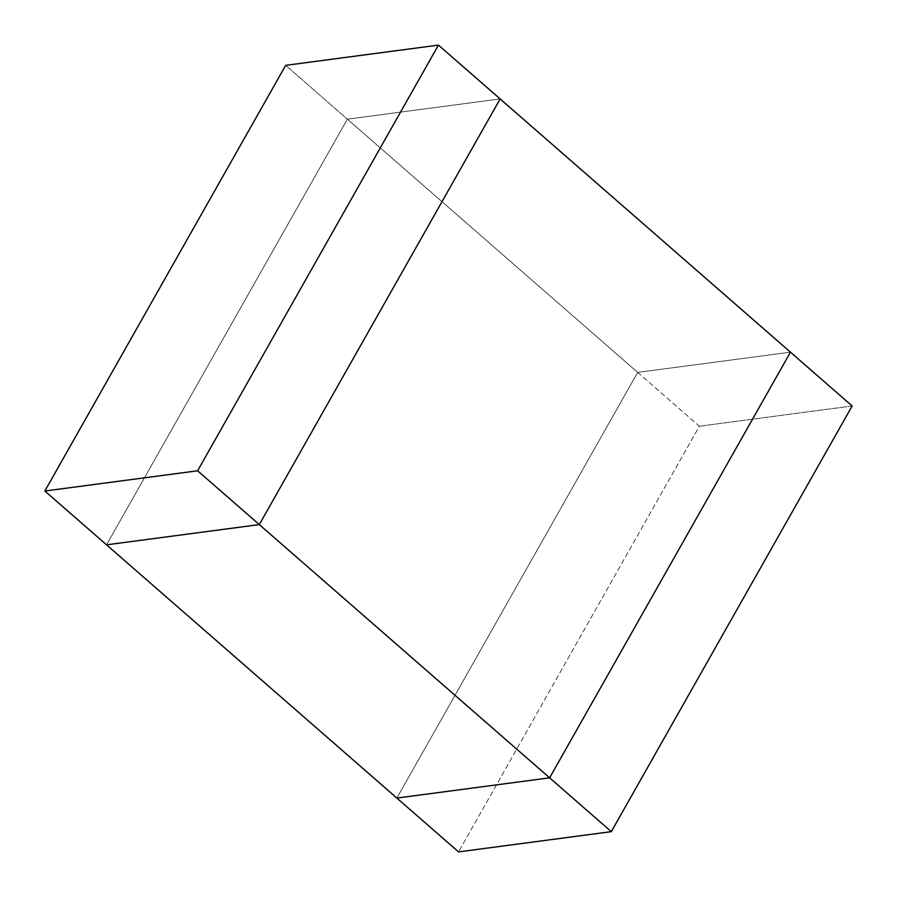 <?xml version="1.0" encoding="UTF-8"?>
<svg xmlns="http://www.w3.org/2000/svg" width="897" height="897" viewBox="0 0 897 897"><rect width="100%" height="100%" fill="white"/><g stroke="black" fill="none" stroke-linecap="round" stroke-linejoin="round"><path stroke-width="0.67" stroke-dasharray="4.49 3.36" d="M637.7 372.401L790.459 352.173L637.7 372.401L396.866 798.072L637.7 372.401L347.374 119.166L699.391 426.221L458.558 851.892L699.391 426.221L637.7 372.401L790.459 352.173L637.7 372.401L396.866 798.072L637.7 372.401M106.541 544.827L347.374 119.166L106.541 544.827L347.374 119.166L500.134 98.928L347.374 119.166L285.683 65.346L347.374 119.166L106.541 544.827M500.134 98.928L347.374 119.166L500.134 98.928M852.15 405.982L699.391 426.221L852.15 405.982"/><path stroke-width="1.35" d="M790.459 352.173L549.626 777.834L396.866 798.072L106.541 544.827L259.3 524.599L500.134 98.928L259.3 524.599L549.626 777.834L790.459 352.173L500.134 98.928L852.15 405.982L790.459 352.173L549.626 777.834L259.3 524.599L106.541 544.827L396.866 798.072L549.626 777.834L396.866 798.072L458.558 851.892L611.317 831.654L549.626 777.834L611.317 831.654L852.15 405.982L611.317 831.654L458.558 851.892L396.866 798.072L549.626 777.834L790.459 352.173M285.683 65.346L438.442 45.108L500.134 98.928L438.442 45.108L197.609 470.779L44.85 491.018L285.683 65.346L44.85 491.018L106.541 544.827L44.85 491.018L197.609 470.779L259.3 524.599L197.609 470.779L438.442 45.108L285.683 65.346M106.541 544.827L259.3 524.599L500.134 98.928L259.3 524.599L106.541 544.827"/></g></svg>
